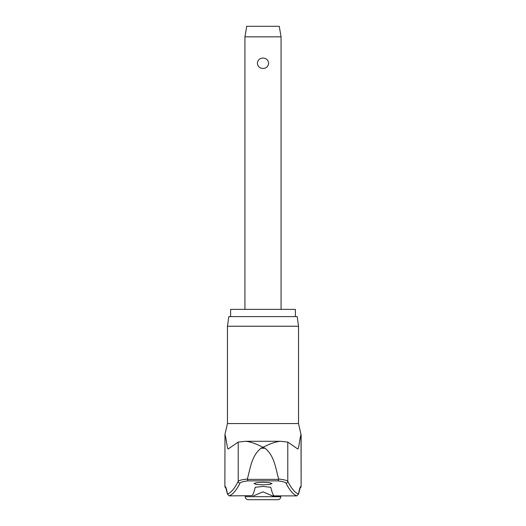 <?xml version="1.0" encoding="UTF-8"?>
<svg xmlns="http://www.w3.org/2000/svg" width="526" height="526" viewBox="0 0 526 526"><rect width="100%" height="100%" fill="white"/><g stroke="black" fill="none" stroke-linecap="round" stroke-linejoin="round"><path stroke-width="0.79" d="M300.024 488.069A1.808 1.802 -90 0 0 301.03 486.451A83.108 5.878 90 0 0 298.571 494.065L300.122 487.898M227.462 326.238L298.538 326.238L297.183 316.606L228.817 316.606L227.462 326.238L227.462 423.568L298.538 423.568L301.03 434.719C299.84 436.942 298.807 450.473 297.558 448.836L287.781 442.077L287.781 481.336A1337.5 94.588 -90 0 0 298.571 494.065L296.795 495.887M229.204 495.887L229.152 495.88A1339.301 94.713 -90 0 0 239.987 483.131C240.56 482.23 243.236 481.481 248.009 480.869L277.991 480.869L278.662 479.37L247.338 479.37L248.009 480.869M247.338 479.37L247.358 479.028C241.914 479.64 238.863 480.409 238.219 481.336A1337.5 94.588 90 0 1 227.429 494.065L225.878 487.898M225.976 488.069A1.808 1.802 -90 0 1 224.97 486.451A83.108 5.878 -90 0 1 227.429 494.065L229.152 495.88L252.191 495.67A1339.742 38.825 -90 0 0 255.235 487.306L263 486.405L270.765 487.306A1339.742 38.825 90 0 0 273.809 495.67L272.501 495.893L263 491.863L253.499 495.893M247.358 479.028C250.304 468.502 251.56 455.786 260.962 448.244L263 447.304C256.103 443.747 250.317 441.741 245.642 441.288L280.358 441.288L287.781 442.077M230.625 316.606L230.625 309.373L295.375 309.373L295.375 316.606M263 484.84L256.596 484.466L253.966 483.565L256.596 482.664L263 482.283L269.404 482.664L272.034 483.565L269.404 484.466L263 484.84M239.987 483.131A1.808 1.782 26.6 0 1 238.219 481.336L238.219 442.077L228.323 448.875M228.442 448.836C227.193 450.473 226.16 436.942 224.97 434.719L224.878 486.451L226.002 488.121M277.991 480.869C282.764 481.481 285.44 482.23 286.012 483.131A1.808 1.782 153.4 0 0 287.781 481.336C287.137 480.409 284.086 479.64 278.642 479.028L278.662 479.37M278.642 479.028C275.696 468.502 274.44 455.786 265.038 448.244L263 447.304C269.897 443.747 275.683 441.741 280.358 441.288M280.766 496.689A3.011 3.011 0 0 1 277.754 499.7L248.246 499.7A3.011 3.011 0 0 1 245.234 496.689L280.766 496.689L280.766 495.893M244.932 36.84L246.74 26.3L279.26 26.3L281.068 36.84L244.932 36.84L244.932 309.373M263 68.459C259.634 68.235 257.753 66.5 257.359 63.245C257.753 59.99 259.634 58.254 263 58.031C266.366 58.254 268.247 59.99 268.641 63.245C268.247 66.5 266.366 68.235 263 68.459M286.012 483.131A1339.301 94.713 90 0 0 296.848 495.88L272.501 495.893M238.219 442.077L245.642 441.288M260.962 448.244L265.038 448.244M224.97 434.719L224.878 486.451M301.122 434.719L301.122 486.451L301.03 434.719M298.538 326.238L298.538 423.568M227.462 423.568L224.878 434.719M245.234 495.893L245.234 496.689M281.068 36.84L281.068 309.373M301.122 486.451L299.998 488.121"/></g></svg>
